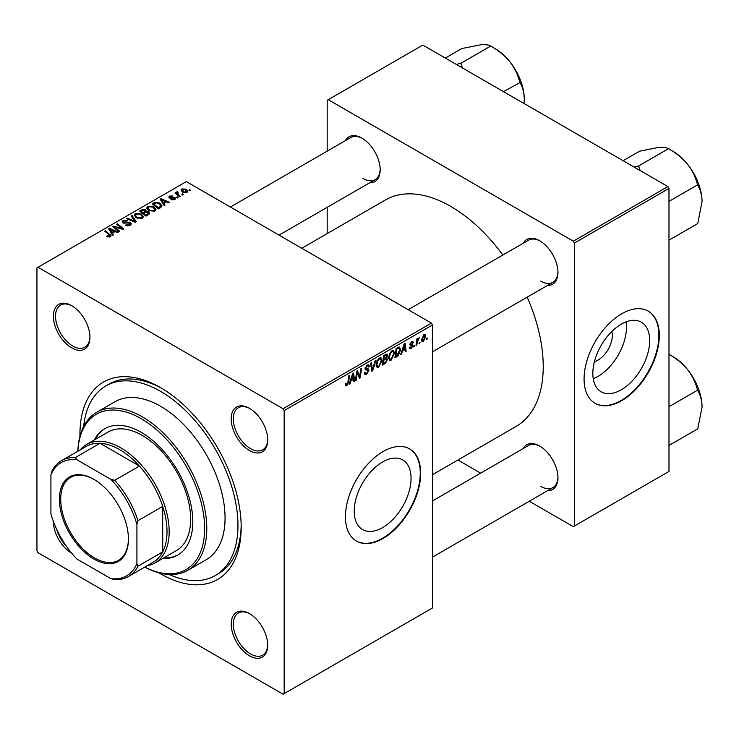 <?xml version="1.0" encoding="UTF-8"?>
<svg xmlns="http://www.w3.org/2000/svg" width="739" height="739" viewBox="0 0 739 739"><rect width="100%" height="100%" fill="white"/><g stroke="black" fill="none" stroke-linecap="round" stroke-linejoin="round"><path stroke-width="1.11" d="M382.636 527.581A40.192 23.205 120 0 0 408.898 492.165A40.192 23.205 120 0 0 402.737 459.954A40.192 23.205 120 0 0 382.636 461.949A40.192 23.205 120 0 0 356.383 497.365A40.192 23.205 120 0 0 362.544 529.567A40.192 23.205 120 0 0 382.636 527.581M383.07 538.454A53.208 30.715 120 0 0 417.821 491.564A53.208 30.715 120 0 0 409.674 448.933A53.208 30.715 120 0 0 383.07 451.566A53.208 30.715 120 0 0 348.309 498.455A53.208 30.715 120 0 0 356.466 541.087A53.208 30.715 120 0 0 383.07 538.454M356.253 540.957A53.208 30.715 120 0 0 382.636 538.204A53.208 30.715 120 0 0 417.341 491.518A53.208 30.715 120 0 0 409.452 448.813M249.459 655.807A25.847 14.919 60 0 1 231.187 624.159A25.847 14.919 60 0 1 249.459 613.61L249.459 613.61A25.847 14.919 60 0 1 267.73 645.258A25.847 14.919 60 0 1 249.459 655.807M250.004 613.933A24.322 14.041 -120 0 0 238.374 613.019A24.322 14.041 -120 0 0 234.642 632.51A24.322 14.041 -120 0 0 250.53 653.941A24.322 14.041 -120 0 0 262.696 655.151A24.322 14.041 -120 0 0 267.721 644.62M71.692 553.169A25.847 14.919 60 0 1 71.674 553.16A25.847 14.919 60 0 1 53.393 521.485M56.727 529.429A24.322 14.041 -120 0 0 66.482 546.315M71.674 347.866A25.847 14.919 60 0 1 53.393 316.218A25.847 14.919 60 0 1 71.674 305.669L71.674 305.669A25.847 14.919 60 0 1 89.946 337.317A25.847 14.919 60 0 1 71.674 347.866M72.219 305.992A24.322 14.041 -120 0 0 60.58 305.087A24.322 14.041 -120 0 0 56.857 324.569A24.322 14.041 -120 0 0 72.745 346.009A24.322 14.041 -120 0 0 84.902 347.21A24.322 14.041 -120 0 0 89.936 336.679M249.459 450.513A25.847 14.919 60 0 1 231.187 418.865A25.847 14.919 60 0 1 249.459 408.316L249.459 408.316A25.847 14.919 60 0 1 267.73 439.964A25.847 14.919 60 0 1 249.459 450.513M250.004 408.639A24.322 14.041 -120 0 0 238.374 407.725A24.322 14.041 -120 0 0 234.642 427.216A24.322 14.041 -120 0 0 250.53 448.647A24.322 14.041 -120 0 0 262.696 449.857A24.322 14.041 -120 0 0 267.721 439.326M523.157 243.307A25.847 14.919 60 0 1 539.682 240.757L539.682 240.757A25.847 14.919 60 0 1 557.954 272.405A25.847 14.919 60 0 1 547.479 285.439M540.227 241.08A24.322 14.041 -120 0 0 528.597 240.166L408.196 309.687M345.362 140.669A25.847 14.919 60 0 1 361.888 138.11L361.888 138.11A25.847 14.919 60 0 1 380.169 169.758A25.847 14.919 60 0 1 369.685 182.792M362.443 138.433A24.322 14.041 -120 0 0 350.803 137.528L230.402 207.04M523.157 448.601A25.847 14.919 60 0 1 539.682 446.051L539.682 446.051A25.847 14.919 60 0 1 557.954 477.699A25.847 14.919 60 0 1 547.479 490.733M540.227 446.374A24.322 14.041 -120 0 0 528.597 445.46L432.509 500.931M79.96 436.158A114.009 65.826 60 0 1 160.566 387.642A114.009 65.826 60 0 1 241.182 527.276A114.009 65.826 60 0 1 160.566 573.824A114.009 65.826 60 0 1 158.867 572.827M162.192 388.603A109.446 63.194 -120 0 0 109.067 384.086L105.843 385.952A109.446 63.194 -120 0 0 83.646 426.44M432.509 474.687L516.155 426.394A130.729 75.48 -120 0 0 527.175 297.161M502.853 255.029A130.729 75.48 -120 0 0 450.79 206.43A130.729 75.48 -120 0 0 385.425 199.964L301.78 248.249M611.864 331.451A20.184 11.658 -60 0 1 598.045 360.069A20.184 11.658 -60 0 1 594.442 361.611M621.268 389.804A40.192 23.205 120 0 0 647.521 354.387A40.192 23.205 120 0 0 641.36 322.186A40.192 23.205 120 0 0 621.268 324.172A40.192 23.205 120 0 0 595.006 359.588A40.192 23.205 120 0 0 601.167 391.799A40.192 23.205 120 0 0 621.268 389.804M593.251 378.701A40.192 23.205 120 0 0 598.045 376.4A40.192 23.205 120 0 0 626.062 321.871M621.693 400.677A53.208 30.715 120 0 0 656.454 353.796A53.208 30.715 120 0 0 648.297 311.165A53.208 30.715 120 0 0 621.693 313.798A53.208 30.715 120 0 0 586.942 360.678A53.208 30.715 120 0 0 595.098 403.318A53.208 30.715 120 0 0 621.693 400.677M594.877 403.189A53.208 30.715 120 0 0 621.268 400.436A53.208 30.715 120 0 0 655.964 353.741A53.208 30.715 120 0 0 648.085 311.036M284.173 410.607L283.102 408.75L431.437 323.109L186.357 181.609L36.95 267.869L36.95 550.869L38.022 552.726L283.102 694.217L432.509 607.957L432.509 324.966L284.173 410.607L284.173 693.598M394.497 353.15L391.217 360.087L389.61 360.281L388.64 357.824L389.665 353.381L391.901 350.785L393.582 350.619L394.497 353.15L393.638 352.651M402.422 351.136L401.499 354.046L400.649 354.535L404.15 343.829L405.101 343.275L406.136 351.367L405.351 351.819L405.092 349.593L402.422 351.136L401.868 350.822M346.794 385.74L345.667 385.915L345.316 383.883L346.101 383.319L346.84 384.696L347.866 382.469L348.771 375.8L349.565 375.338L348.632 382.248L346.794 385.74L345.252 384.853M345.455 383.781L346.84 384.696M364.309 372.733L366.692 373.241L368.216 370.904L368.013 370.257L365.971 369.962L365.084 368.567L367.191 365.048L368.752 364.817L369.389 366.295L368.604 367.034L368.225 365.925L367.172 366.082L365.87 368.068L366.165 368.669L368.475 368.955L369.001 370.368L366.636 374.285L364.927 374.59L364.309 372.687L365.084 372.133L365.445 373.454L364.309 372.798M365.195 367.671L366.165 368.669M376.031 360.059L372.742 370.645L371.745 371.218L370.59 363.2L371.384 362.747L372.364 369.62L375.19 360.549L376.031 360.059M381.989 360.373L378.71 367.311L377.102 367.495L376.133 365.048L377.158 360.604L379.393 358.009L381.075 357.842L381.989 360.373L381.13 359.875M427.225 337.954L427.04 339.293L426.255 339.746L426.421 338.416L427.225 337.954M386.626 354.092L387.661 355.459L386.626 358.175L387.559 359.385L385.398 363.339L382.386 365.075L383.652 355.653L387.181 354.175M386.072 357.852L387.125 358.267M350.923 380.871L350 383.772L349.159 384.262L352.651 373.555L353.602 373.01L354.637 381.102L353.852 381.555L353.602 379.329L350.923 380.871L350.369 380.548M357.011 374.424L356.207 380.197L355.413 380.65L356.697 371.218L357.528 370.747L359.681 376.872L360.724 368.9L361.519 368.438L360.244 377.86L359.422 378.34L357.251 372.225L357.011 374.424L356.318 374.026M411.124 348.596L409.748 348.826L409.258 347.422L410.034 346.859L411.161 347.792L412.186 346.221L410.33 345.464L409.942 344.54L411.577 341.787L412.916 341.575L413.36 342.684L412.574 343.247L411.54 342.6L410.727 343.949L412.574 344.78L412.972 345.704L411.124 348.596L409.258 347.524M409.388 347.33L411.161 347.792M412.02 345.769L409.96 344.845M412.574 343.247L410.958 342.259M410.006 343.949L411.447 344.605M398.995 346.914L400.658 349.399L398.33 355.662L394.894 357.861L396.159 348.438L399.864 347.007M425.775 336.236L423.336 341.547L422.071 341.695L421.47 340.106L423.946 334.656L425.165 334.518L425.775 336.236L424.823 335.691M419.992 342.129L419.807 343.469L419.031 343.921L419.189 342.591L419.992 342.129M417.193 342.453L416.796 345.215L416.002 345.667L416.925 338.813L417.72 338.36L417.526 339.783L419.318 337.547L417.193 342.453L416.491 342.055M414.718 345.168L414.533 346.517L413.748 346.97L413.914 345.63L414.718 345.168M178.053 197.581L177.277 198.024L176.362 197.313L177.166 196.851L178.053 197.581M183.327 194.533L182.551 194.985L181.637 194.265L182.441 193.803L183.327 194.533M146.701 208.186L147.8 206.246L153.749 206.68L155.947 209.46L154.839 211.095L149.001 210.707L146.673 207.853M165.019 205.1L164.178 205.59L160.141 199.225L161.102 198.68L169.656 202.431L168.871 202.883L166.561 201.839L163.892 203.382L165.019 205.1M148.918 214.402L145.906 216.139L139.653 211.058L142.747 209.414L145.491 209.802L146.285 211.465L148.742 211.797L149.777 213.229L148.918 214.402M146.433 210.975L146.285 212.056M136.262 221.709L135.265 222.282L126.591 218.605L127.376 218.144L134.812 221.303L131.182 215.945L132.022 215.465L136.262 221.709M109.584 237.08L109.196 234.799L104.772 231.196L105.557 230.744L111.109 235.815L110.407 236.748L106.592 236.24L109.945 235.713L109.945 236.96M119.727 231.252L118.933 231.713L112.697 226.624L113.52 226.143L122.055 228.591L116.725 224.296L117.519 223.843L123.764 228.924L122.942 229.395L114.397 226.965L119.727 231.252M283.102 408.75L38.022 267.25M113.529 234.836L112.679 235.325L108.651 228.961L109.603 228.406L118.157 232.157L117.372 232.609L115.072 231.575L112.393 233.118L113.529 234.836M130.258 225.284L125.381 225.164L129.427 224.748L129.695 223.141L122.988 222.873L122.101 221.728L123.09 220.508L127.468 220.499L126.932 221.09L123.949 221.035L123.718 222.402L130.406 222.651L131.33 223.899L130.258 225.284M130.184 225.321L129.695 223.141M123.284 223.03L123.284 221.82L123.718 223.187M134.193 215.409L135.292 213.46L141.241 213.894L143.44 216.675L142.331 218.31L136.493 217.931L134.165 215.077M171.023 199.613L171.605 199.04L174.099 199.188L174.284 198.107L169.453 197.913L168.778 197.027L169.536 196.066L172.972 196.001L170.182 196.482L170.109 197.387L173.619 197.276L175.633 198.505L174.746 199.604L171.023 199.613M174.099 199.899L174.284 198.107M170.182 196.482L170.109 198.172M160.64 207.631L158.414 208.915L152.16 203.835L155.098 202.255L159.735 203.022L162.035 205.913L160.64 207.631M186.949 192.556L182.912 192.371L181.027 190.117L181.896 188.925L186.006 189.193L187.78 191.336L186.949 192.556M177.471 191.715L178.524 194.782L180.316 196.269L179.522 196.731L174.977 193.036L175.771 192.574L176.704 193.35L176.741 191.9L177.471 191.715L178.016 192.38L177.166 192.999L177.166 194.81M176.704 194.44L176.741 191.9L176.741 194.468M190.56 190.357L189.784 190.81L188.87 190.089L189.674 189.627L190.56 190.357M667.917 186.579L668.989 188.436L574.397 243.048L573.325 241.191L667.917 186.579L422.837 45.079L327.174 100.31L327.174 151.172M327.174 207.336L327.174 233.589M574.397 243.048L574.397 526.039L573.325 526.658L529.281 501.236M480.636 473.154L457.903 460.027M574.397 526.039L668.989 471.427L668.989 188.436M573.325 241.191L328.245 99.691M540.754 281.088A24.322 14.041 -120 0 0 552.92 282.298A24.322 14.041 -120 0 0 557.945 271.767M362.969 178.45A24.322 14.041 -120 0 0 375.126 179.651A24.322 14.041 -120 0 0 380.16 169.12M540.754 486.382A24.322 14.041 -120 0 0 552.92 487.592A24.322 14.041 -120 0 0 557.945 477.061M431.437 323.109L432.509 324.966M169.129 574.499A109.446 63.194 -120 0 0 215.289 575.524L218.513 573.658A109.446 63.194 -120 0 0 241.163 525.392M113.52 227.298L113.52 226.143M122.055 229.155L122.055 228.591M117.519 224.952L117.519 223.843M114.397 228.009L114.397 226.965M109.603 230.466L109.603 228.406M112.393 234.882L112.393 233.118M110.758 230.466L111.949 232.36L114.083 231.131L109.843 229.219L110.758 230.466L110.758 232.286M111.949 234.171L111.949 232.36M109.843 230.845L109.843 229.219M114.083 232.148L114.083 231.131M107.284 236.711L107.284 235.732M107.866 236.979L107.866 236.147M105.557 231.843L105.557 230.744M110.148 236.886L110.148 234.466M126.073 225.506L126.073 224.656M126.304 225.607L126.304 224.804M127.376 225.894L127.376 225.183M129.427 225.672L129.427 224.748M123.09 222.938L123.09 220.508M124.688 223.335L124.688 222.615M130.406 225.192L130.406 222.651M127.376 218.938L127.376 218.144M134.812 222.088L134.812 221.303M132.022 217.211L132.022 215.465M135.292 217.09L135.292 213.46M141.241 214.901L141.241 213.894M135.394 215.391L137.315 217.497L141.509 217.774L142.267 216.619L140.382 214.301L136.152 213.987L135.394 217.174L135.394 215.391M137.315 218.328L137.315 217.497M141.509 218.67L141.509 217.774M142.747 210.292L142.747 209.414M148.16 214.837L147.939 212.232L145.509 212.416L145.491 209.802M148.742 214.495L148.742 211.797M141.177 211.197L143.126 212.777L145.361 211.132L145.361 212.509L144.742 210.273L142.516 210.421L141.177 211.197L141.177 212.296M143.126 213.876L143.126 212.777M143.856 214.476L143.856 213.377L145.971 215.086L148.576 213.081L148.576 214.596M145.971 216.102L145.971 215.086M145.509 212.416L143.856 213.377M171.605 199.89L171.605 199.04M169.536 197.96L169.536 196.066M170.635 198.255L170.635 197.599M173.619 197.923L173.619 197.276M175.004 199.438L175.004 197.618M161.102 200.74L161.102 198.68M163.892 205.146L163.892 203.382M162.247 200.74L163.439 202.625L165.573 201.396L161.342 199.493L162.247 200.74L162.247 202.551M163.439 204.435L163.439 202.625M161.342 201.11L161.342 199.493M165.573 202.412L165.573 201.396M155.098 203.17L155.098 202.255M159.735 204.001L159.735 203.022M153.684 203.973L158.479 207.862L160.853 205.747L158.903 203.447L155.938 202.819L153.684 203.973L153.684 205.072M158.479 208.878L158.479 207.862M159.476 208.306L159.476 207.29M147.8 209.867L147.8 206.246M153.749 207.677L153.749 206.68M147.883 209.941L147.883 207.936L149.823 210.273L154.017 210.55L154.774 209.396L152.89 207.077L148.659 206.763L147.902 209.95M149.823 211.105L149.823 210.273M154.017 211.446L154.017 210.55M181.896 191.65L181.896 188.925M186.006 190.219L186.006 189.193M186.274 192.842L185.221 189.646L182.551 189.341L182.062 191.789M182.551 189.341L183.605 191.872L186.274 192.158L186.718 191.447L186.718 192.676M183.605 192.703L183.605 191.872M182.441 194.893L182.441 193.803M175.771 193.683L175.771 192.574M177.166 197.941L177.166 196.851M189.674 190.717L189.674 189.627M426.366 338.905L427.04 339.293M384.52 362.831L385.398 363.339M385.832 354.406L387.661 355.459M385.582 358.249L387.559 359.385M383.624 355.912L384.298 356.3L383.901 359.237L385.176 358.507L386.876 355.949L385.49 354.6M383.227 358.849L383.901 359.237M384.76 355.016L385.638 355.524L384.298 356.3M386.876 355.949L385.638 355.524M383.079 359.948L383.753 360.336L383.329 363.523L385.564 362.184L386.783 359.81L385.352 358.397M382.645 363.126L383.329 363.523M384.529 358.877L385.416 359.385L383.753 360.336M386.783 359.81L385.416 359.385M376.188 365.851L378.71 367.311M377.777 360.918L376.908 364.641L377.583 366.359L378.774 366.267L381.213 360.724L380.548 358.932L379.366 359.034L377.777 360.918L377.176 360.577M376.16 364.207L376.908 364.641M378.599 358.591L379.366 359.034M371.56 369.962L372.742 370.645M371.44 369.084L372.364 369.62M364.309 372.946L366.636 374.285M367.209 365.038L369.389 366.295M367.043 365.14L369.389 366.489M366.396 365.639L367.172 366.082M365.112 368.124L369.001 370.368M347.949 381.851L348.632 382.248M349.427 383.439L350 383.772M353.741 380.585L354.637 381.102M352.715 378.821L353.602 379.329M352.392 376.428L351.358 379.606L353.491 378.377L353.02 374.294L352.392 376.428L351.819 376.096M350.785 379.283L351.358 379.606M352.503 373.999L353.02 374.294M355.533 379.8L356.207 380.197M358.627 376.271L359.681 376.872M358.951 377.112L360.244 377.86M356.614 371.856L357.251 372.225M411.706 341.723L413.36 342.684M410.108 343.589L410.727 343.949M409.997 343.986L412.972 345.704M400.926 353.713L401.499 354.046M405.24 350.849L406.136 351.367M404.215 349.085L405.092 349.593M403.891 346.702L402.857 349.88L404.99 348.642L404.519 344.559L403.891 346.702L403.318 346.369M402.284 349.547L402.857 349.88M404.002 344.263L404.519 344.559M396.243 356.069L397.12 356.567M399.799 348.9L400.658 349.399M397.582 355.237L398.33 355.662M396.806 349.076L395.836 356.3L396.834 355.718L399.873 349.796L398.931 348.004L396.806 349.076L396.132 348.688M395.153 355.912L395.836 356.3M397.924 347.422L399.337 348.078L398.062 347.339M388.696 358.627L391.217 360.087M390.284 353.695L389.416 357.417L390.09 359.136L391.282 359.043L393.721 353.51L393.056 351.709L391.873 351.81L390.284 353.695L389.684 353.353M388.668 356.983L389.416 357.417M391.107 351.376L391.873 351.81M421.489 340.485L423.336 341.547M423.623 334.859L424.574 335.404L423.909 335.46L422.255 339.561L423.336 340.753L424.99 336.688L423.318 335.118M421.526 339.146L422.255 339.561M421.47 340.134L423.336 340.753M419.133 343.081L419.807 343.469M416.122 344.817L416.796 345.215M416.851 339.395L417.526 339.783M418.209 338.259L419.013 338.721M418.098 338.444L418.616 338.748M413.858 346.129L414.533 346.517M162.719 558.481A72.967 42.123 -120 0 0 177.702 555.1A72.967 42.123 -120 0 0 188.879 496.626A72.967 42.123 -120 0 0 141.214 432.333A72.967 42.123 -120 0 0 104.735 428.712A72.967 42.123 -120 0 0 94.315 439.991M105.271 428.417A72.967 42.123 -120 0 0 95.396 439.372M144.779 567.081A89.687 51.785 -120 0 0 204.611 526.445A89.687 51.785 -120 0 0 141.214 418.68A89.687 51.785 -120 0 0 77.9 451.233M77.844 451.261A91.211 52.663 60 0 1 96.689 412.297A91.211 52.663 60 0 1 142.294 416.814A91.211 52.663 60 0 1 201.876 497.19A91.211 52.663 60 0 1 187.891 570.277A91.211 52.663 60 0 1 144.724 567.109M187.891 570.277L206.172 559.728A91.211 52.663 -120 0 0 220.148 486.641A91.211 52.663 -120 0 0 160.566 406.265A91.211 52.663 -120 0 0 114.961 401.748L96.689 412.297M215.289 575.524A109.446 63.194 -120 0 0 232.064 487.823A109.446 63.194 -120 0 0 160.566 391.374A109.446 63.194 -120 0 0 105.843 385.952M80.181 449.912A68.404 39.49 60 0 1 86.592 444.453L108.088 432.047A68.404 39.49 60 0 1 142.294 435.437A68.404 39.49 60 0 1 186.976 495.712A68.404 39.49 60 0 1 176.492 550.527L154.996 562.942A68.404 39.49 60 0 1 147.061 565.76M163.799 557.862A72.967 42.123 -120 0 0 178.228 554.777M702.05 201.692A41.125 23.74 60 0 0 687.51 164.215A41.125 23.74 -120 0 0 672.97 151.319L669.017 149.038C676.139 153.001 682.309 158.054 687.51 164.215C692.323 170.497 695.621 177.203 697.404 184.353L697.755 185.249C700.452 189.646 701.884 195.124 702.05 201.692L697.755 223.557L668.989 240.166M668.989 201.387L697.755 184.787M640.196 170.57L638.57 165.989L668.666 148.604L672.97 151.319M638.57 165.989L634.127 167.069M623.125 160.714L639.586 151.209L658.431 147.421C663.243 147.07 666.541 147.477 668.324 148.641L668.666 148.604M638.921 166.414A47.204 27.26 -120 0 0 638.228 166.016M702.05 406.986A41.125 23.74 60 0 0 687.51 369.509A41.125 23.74 -120 0 0 672.97 356.614L669.017 354.332C676.139 358.286 682.309 363.348 687.51 369.509C692.323 375.781 695.621 382.497 697.404 389.647L697.755 390.543C700.452 394.94 701.884 400.418 702.05 406.986L697.755 428.851L668.989 445.46M668.989 406.681L697.755 390.081M668.989 354.304L672.97 356.614M462.411 67.923L461.136 63.776A47.204 27.26 -120 0 0 460.785 63.572A47.204 27.26 -120 0 0 460.434 63.369L456.342 64.422M503.49 91.645L519.96 82.602C522.667 86.999 524.099 92.477 524.265 99.044L524.025 103.497M461.136 63.776L460.785 63.342L490.881 45.966L491.232 46.4C498.354 50.354 504.515 55.407 509.725 61.568C514.538 67.849 517.836 74.556 519.609 81.706L519.96 82.14M445.331 58.067L461.801 48.562L480.636 44.783C485.458 44.423 488.756 44.83 490.53 45.994L490.881 45.966M524.265 99.044A41.125 23.74 -120 0 0 509.725 61.568A41.125 23.74 -120 0 0 495.176 48.672L491.223 46.391M59.416 499.296A48.792 28.174 60 0 1 93.918 479.371A48.792 28.174 60 0 1 128.42 539.137A48.792 28.174 60 0 1 93.918 559.053A48.792 28.174 60 0 1 59.416 499.296M94.241 479.556A47.887 27.648 -120 0 0 70.621 477.376A47.887 27.648 -120 0 0 60.709 499.296A47.887 27.648 -120 0 0 81.604 547.479A47.887 27.648 -120 0 0 118.508 560.31A47.887 27.648 -120 0 0 128.42 538.759M86.592 444.453A68.404 39.49 60 0 1 139.302 462.78A68.404 39.49 60 0 1 169.166 531.627A68.404 39.49 60 0 1 154.996 562.942M136.918 563.626L137.99 566.166A66.889 38.613 60 0 1 128.438 576.522L153.158 562.24A66.889 38.613 -120 0 0 162.709 551.894A66.889 38.613 -120 0 0 167.014 531.627A66.889 38.613 -120 0 0 162.709 506.391A66.889 38.613 -120 0 0 139.422 466.05L100.014 443.298A66.889 38.613 -120 0 0 86.278 446.393L61.549 460.665A66.889 38.613 60 0 1 75.295 457.57L76.958 459.769A65.365 37.735 -120 0 0 50.926 474.808L50.926 513.974A65.365 37.735 -120 0 0 76.958 559.072L110.878 578.655A65.365 37.735 -120 0 0 136.918 563.626L136.918 524.45A65.365 37.735 -120 0 0 110.878 479.362L76.958 459.769M110.878 479.362L114.702 480.322L139.422 466.05A66.889 38.613 -120 0 0 100.014 443.298L75.295 457.57M137.99 566.166L162.709 551.894L162.709 506.391L137.99 520.662L136.918 524.45M50.926 474.808L51.998 471.02A66.889 38.613 60 0 1 61.549 460.665M128.438 576.522A66.889 38.613 60 0 1 114.702 579.616L110.878 578.655M114.702 480.322A66.889 38.613 60 0 1 137.99 520.662M117.381 227.889L117.381 227.196M120.189 228.647L120.189 227.972M115.94 229.266L115.94 228.139M126.812 223.123L126.812 222.291M132.586 221.146L132.586 220.314M141.583 210.966L141.583 209.95M144.401 213.063L144.401 212.047M147.43 215.252L147.43 214.245M171.762 198.163L171.762 197.507M154.035 203.77L154.035 202.754M178.524 195.918L178.524 194.782M371.126 366.932L372.105 367.495M365.121 369.01L366.913 370.045M357.39 372.761L358.544 373.426M358.018 374.682L359.274 375.403M397.065 347.912L397.942 348.42M142.267 216.619L142.267 218.347M174.616 198.56L174.616 199.669M169.813 196.962L169.813 198.089M160.853 205.747L160.853 207.502M154.774 209.396L154.774 211.132M380.548 358.932L379.172 358.138M377.583 366.359L376.151 365.537M368.225 365.925L366.96 365.195M346.277 384.77L345.279 384.197M412.279 342.49L411.337 341.945M393.056 351.709L391.679 350.923M390.09 359.136L388.659 358.313M432.509 351.81L552.92 282.298M552.92 487.592L432.509 557.104M375.126 179.651L279.046 235.122"/></g></svg>
